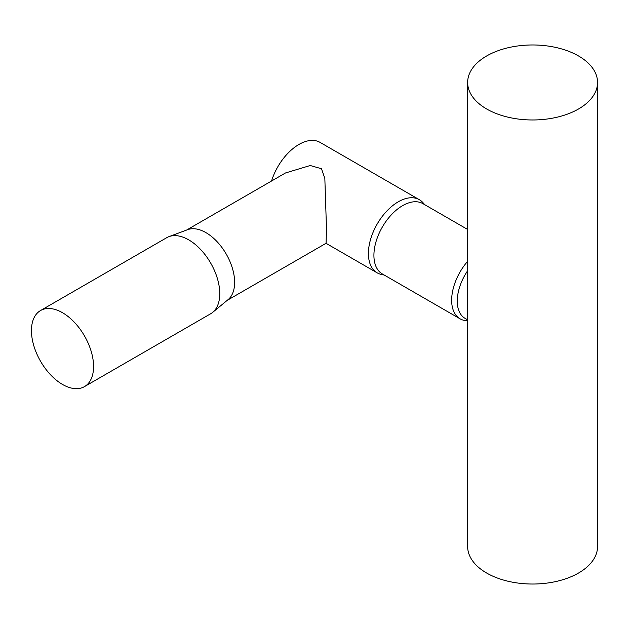 <?xml version="1.0" encoding="UTF-8"?>
<svg xmlns="http://www.w3.org/2000/svg" width="629" height="629" viewBox="0 0 629 629"><rect width="100%" height="100%" fill="white"/><g stroke="black" fill="none" stroke-linecap="round" stroke-linejoin="round"><path stroke-width="0.94" d="M486.665 108.99A64.952 37.504 0 0 0 557.451 117.12A64.952 37.504 0 0 0 597.55 82.478A64.952 37.504 0 0 0 578.523 55.957A64.952 37.504 0 0 0 507.737 47.828A64.952 37.504 0 0 0 467.646 82.478A64.952 37.504 0 0 0 486.665 108.99M467.646 82.478L467.646 546.522A64.952 37.504 0 0 0 486.665 573.043A64.952 37.504 0 0 0 557.451 581.172A64.952 37.504 0 0 0 597.55 546.522L597.55 82.478M467.646 270.737A37.685 21.756 120 0 0 457.259 301.102A37.685 21.756 120 0 0 465.067 318.36L467.646 319.846M467.646 229.467L422.908 203.639A40.586 23.43 120 0 0 391.631 214.513A40.586 23.43 120 0 0 373.917 255.35A40.586 23.43 120 0 0 382.322 273.937L460.066 318.817A40.586 23.43 120 0 0 467.646 320.719M424.819 204.739L422.932 202.632A42.206 24.374 120 0 0 419.37 199.715A42.206 24.374 120 0 0 386.843 211.022A42.206 24.374 120 0 0 368.413 253.503A42.206 24.374 120 0 0 377.156 272.829A42.206 24.374 120 0 0 381.465 274.456L384.233 275.038M467.646 261.302A40.586 23.43 120 0 0 451.661 300.237A40.586 23.43 120 0 0 460.066 318.817M419.37 199.715L320.043 142.374A42.206 24.374 120 0 0 271.563 181.003M186.616 230.049L285.464 172.975L310.239 165.513L321.49 168.737L324.839 178.416L326.506 229.31L326.066 243.289L227.211 300.363M40.547 310.537L166.74 237.683A43.928 25.357 60 0 1 168.965 236.63L187.686 229.648A40.594 23.438 60 0 1 218.184 242.88A40.594 23.438 60 0 1 234.633 282.35A40.594 23.438 60 0 1 228.091 299.632L212.688 312.354A43.928 25.357 60 0 1 210.668 313.761L84.475 386.615A43.928 25.357 60 0 1 50.627 374.853A43.928 25.357 60 0 1 31.45 330.65A43.928 25.357 60 0 1 40.547 310.537A43.928 25.357 60 0 1 74.395 322.307A43.928 25.357 60 0 1 93.572 366.51A43.928 25.357 60 0 1 84.475 386.615M168.965 236.63A43.928 25.357 60 0 1 201.964 250.947A43.928 25.357 60 0 1 219.765 293.649A43.928 25.357 60 0 1 212.688 312.354M326.034 243.313L377.156 272.829"/></g></svg>
